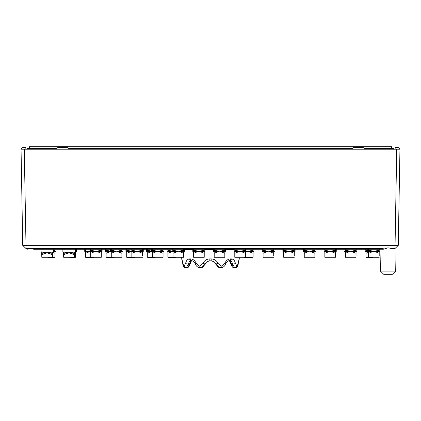 <?xml version="1.0" encoding="UTF-8"?>
<svg xmlns="http://www.w3.org/2000/svg" width="421" height="421" viewBox="0 0 421 421"><rect width="100%" height="100%" fill="white"/><g stroke="black" fill="none" stroke-linecap="round" stroke-linejoin="round"><path stroke-width="0.63" d="M28.128 249.227L27.807 249.227A0.642 0.642 0 0 1 27.16 248.585M380.021 249.227L370.048 249.227L380.021 249.227L380.01 251.116A0.321 0.321 180 0 1 379.916 251.337L379.3 251.953A0.321 0.321 0 0 0 379.205 252.174M370.048 248.585L370.048 249.227L33.596 249.227L33.596 248.585M395.698 271.098L392.367 274.313L383.731 274.313L380.4 271.098L395.698 271.098L396.108 247.453M396.735 149.192L364.891 149.192L363.255 147.587L353.661 147.587L352.024 149.192L68.976 149.192L67.339 147.587L57.745 147.587L56.109 149.192L21.05 149.192L25.865 149.192L25.834 147.587L22.687 147.587L21.05 149.192L22.729 245.369L395.056 245.369L396.735 149.192L399.95 149.192L398.271 245.369L395.056 245.369L394.94 248.585L391.604 248.585L388.051 247.769L383.415 249.216L380.021 249.216L379.374 248.585M24.265 149.192L26.06 248.585L22.729 245.369M383.415 249.216L383.231 248.585L26.06 248.585M394.94 248.585L398.271 245.369M218.71 267.351L220.051 267.777A1.931 0.71 -79.2 0 0 220.067 267.782A1.931 0.71 -79.2 0 0 221.13 265.919A2.184 2.016 -98.7 0 0 221.793 265.919A1.931 0.742 79.1 0 1 221.399 267.777A1.931 0.742 79.1 0 1 221.393 267.777A1.931 0.742 79.1 0 1 221.288 267.777L218.71 267.351A1.931 0.616 -65.2 0 1 218.694 267.34A1.931 0.616 -65.2 0 0 218.71 267.351L219.562 267.661M199.87 265.919L202.996 263.414L205.322 264.02L202.612 267.188L199.712 267.777A1.931 0.742 -79.1 0 1 199.607 267.777A1.931 0.742 -79.1 0 1 199.601 267.777A1.931 0.742 -79.1 0 1 199.207 265.919A2.184 2.016 98.7 0 0 199.87 265.919A1.931 0.71 79.2 0 0 200.933 267.782A1.931 0.71 79.2 0 0 200.949 267.777L199.712 267.777L202.29 267.351A1.931 0.616 65.2 0 0 202.306 267.34A1.931 0.616 65.2 0 1 202.29 267.351L202.18 267.398M184.951 267.667A1.931 1.763 -64.7 0 1 184.872 267.63A1.931 1.763 -64.7 0 1 184.866 267.624A1.931 1.763 -64.7 0 1 184.866 267.624A1.931 1.763 -64.7 0 1 183.898 265.919A2.189 0.837 93.6 0 0 184.172 265.919A1.931 1.747 65.7 0 0 186.203 267.777L187.913 267.351A1.931 1.61 43.9 0 0 188.74 266.93L187.456 267.64L188.734 266.935L190.218 263.741A1.931 0.563 -169.2 0 1 190.218 263.741C190.95 261.315 191.618 260.336 192.218 260.804M202.29 267.351L201.327 267.693M230.782 263.746A1.931 0.563 -10.8 0 0 231.387 264.02L233.544 267.64L232.266 266.935A1.931 1.61 -43.9 0 0 233.087 267.351L234.797 267.777A1.931 1.747 -65.7 0 0 236.828 265.919A2.184 0.831 -93.6 0 0 237.102 265.919A1.931 1.763 64.7 0 1 236.134 267.624A1.931 1.763 64.7 0 0 236.134 267.624L234.981 267.835L236.123 267.63C237.502 266.577 238.207 265.23 238.249 263.588L238.844 260.067A1.931 1.931 90 0 0 239.26 258.91L239.286 257.92M207.079 261.694L209.737 260.81M211.279 260.81L213.894 261.678L211.263 260.81M207.058 261.709L209.721 260.81L207.137 261.657M225.651 263.972A1.931 0.305 18.3 0 1 225.645 263.983A1.931 0.305 18.3 0 1 225.64 263.999A1.931 0.305 18.3 0 0 225.645 263.983A1.931 0.305 18.3 0 0 225.651 263.972A1.931 0.305 18.3 0 1 225.645 263.983A1.931 0.305 18.3 0 1 225.64 263.999A1.931 0.305 18.3 0 0 225.645 263.983C226.64 261.82 227.777 260.762 229.05 260.804A1.931 1.331 90 0 0 230.361 258.91L231.313 258.91C233.439 259.062 234.797 260.562 235.386 263.414L236.828 265.919M215.926 264.62L219.673 267.693M211.221 260.804L213.91 261.688L211.221 260.804M205.074 264.62L201.27 267.709M195.349 263.972A1.931 0.305 161.7 0 0 195.355 263.983A1.931 0.305 161.7 0 0 195.36 263.999A1.931 0.305 161.7 0 1 195.355 263.983A1.931 0.305 161.7 0 1 195.349 263.972A1.931 0.305 161.7 0 0 195.355 263.983A1.931 0.305 161.7 0 0 195.36 263.999A1.931 0.305 161.7 0 1 195.355 263.983L195.355 263.983A1.931 0.305 161.7 0 1 196.223 263.414L199.207 265.919M183.898 265.919L182.809 263.414L181.888 259.231M229.024 260.804L229.919 260.804C231.324 260.931 232.16 262.004 232.424 264.02L231.387 264.02C231.066 261.994 230.208 260.92 228.808 260.804L229.945 260.804A1.931 1.395 90 0 1 229.919 260.804M234.797 267.777L235.307 267.777L234.797 267.777L232.424 264.02A1.931 0.6 170.4 0 0 235.386 263.414M228.782 260.804C229.329 260.241 229.992 261.22 230.782 263.741L229.877 261.43L230.776 263.725A1.931 0.563 -10.8 0 0 230.782 263.741L232.266 266.935L233.544 267.64L235.934 267.709M190.218 263.746A1.931 0.563 -169.2 0 1 189.613 264.02L187.913 267.351L186.714 267.761M184.724 267.551A1.931 1.763 -64.7 0 0 184.866 267.624L186.019 267.835M186.203 267.777L185.693 267.777L186.203 267.777L188.576 264.02A1.931 0.6 9.6 0 1 185.614 263.414C186.203 260.562 187.561 259.062 189.687 258.91A1.931 1.395 90 0 0 191.05 260.804A1.931 1.395 90 0 0 191.081 260.804L191.055 260.804M189.613 264.02C189.929 262.004 190.792 260.931 192.192 260.804L191.081 260.804C189.682 260.931 188.85 262.004 188.576 264.02L189.613 264.02M190.013 263.414L190.476 261.709M202.996 263.414C204.311 260.562 206.59 259.062 209.826 258.91L209.869 260.804L211.131 260.804L209.869 260.804C207.685 260.931 206.169 262.004 205.322 264.02L200.949 267.777L199.601 267.777C197.512 267.298 196.097 266.03 195.355 263.983L195.355 263.983C194.718 262.162 193.581 261.104 191.95 260.804C193.618 261.146 194.755 262.204 195.355 263.983L195.36 263.999M215.615 263.851L215.031 262.793M213.894 261.678L211.131 260.804C213.342 260.931 214.857 262.004 215.678 264.03L215.678 264.02C214.842 262.004 213.326 260.931 211.131 260.804C213.342 260.931 214.857 262.004 215.678 264.03L220.051 267.777L221.399 267.777C223.488 267.298 224.903 266.03 225.645 263.983C226.64 261.82 227.777 260.762 229.05 260.804M237.102 265.919L238.191 263.414A1.931 0.642 6.5 0 1 238.249 263.588L238.965 259.894M238.191 263.414L239.26 258.91M221.793 265.919L224.777 263.414A1.931 0.305 18.3 0 1 225.645 263.983L225.64 263.999M224.777 263.414C226.045 260.562 227.908 259.062 230.361 258.91M209.826 258.91L211.174 258.91C214.41 259.062 216.689 260.562 218.004 263.414L221.13 265.919M218.004 263.414L215.684 264.025L218.388 267.188L215.678 264.03L220.067 267.782M189.687 258.91L190.639 258.91C193.092 259.062 194.955 260.562 196.223 263.414M195.744 263.641L195.897 264.02L196.502 264.02M191.976 260.804L191.081 260.804M184.172 265.919L185.614 263.414M182.809 263.414A1.931 0.642 173.5 0 0 182.751 263.588L181.73 258.91A1.931 1.931 90 0 0 182.156 260.073L182.751 263.588C182.793 265.23 183.498 266.577 184.866 267.624M68.976 149.192L56.109 149.192L68.976 149.192M364.891 149.192L352.024 149.192L364.891 149.192M398.313 147.587L399.95 149.192L395.135 149.192L395.166 147.587L398.313 147.587M393.84 149.192L393.84 148.613L364.302 148.613M352.614 148.613L68.386 148.613M56.698 148.613L27.16 148.613L27.16 149.192M29.412 148.613L29.412 146.687L391.588 146.687L391.588 148.613M101.303 251.769L101.303 253.284L95.993 251.158L101.303 250.432L101.303 251.769L95.993 251.158L90.689 253.284L90.689 250.432L95.993 251.158L90.689 251.769M101.303 250.432L101.303 249.227M90.689 250.432L90.689 249.227M101.303 251.426L101.303 257.284L90.689 257.284L101.303 257.284M90.689 253.284L90.689 257.284M102.103 251.116L102.103 249.227L102.103 251.116A0.321 0.321 180 0 1 102.014 251.337L101.393 251.953A0.321 0.321 0 0 0 101.303 252.174M101.393 251.953L101.393 252.216A7.241 0.71 134.7 0 0 101.566 252.047L102.014 251.605A0.321 0.321 180 0 0 102.103 251.384M89.884 251.116L89.884 249.227L89.884 251.116A0.321 0.321 0 0 0 89.978 251.337L90.594 251.953A0.321 0.321 180 0 1 90.689 252.174M90.594 251.953L90.594 252.216A7.241 0.71 -134.7 0 1 90.42 252.047L89.978 251.605A0.321 0.321 0 0 1 89.884 251.384M142.472 251.769L142.472 253.284L137.167 251.158L142.472 250.432L142.472 251.769L137.167 251.158L131.857 253.284L131.857 250.432L137.167 251.158L131.857 251.769M142.472 250.432L142.472 249.227M131.857 250.432L131.857 249.227M142.472 251.426L142.472 256.005M131.857 253.284L131.857 257.284L142.472 257.284L131.857 257.284M143.277 251.116L143.277 249.227L143.277 251.116A0.321 0.321 180 0 1 143.182 251.337L142.566 251.953A0.321 0.321 0 0 0 142.472 252.174M142.566 251.953L142.566 252.216A7.241 0.71 134.7 0 0 142.74 252.047L143.182 251.605A0.321 0.321 180 0 0 143.277 251.384M131.052 251.116L131.052 249.227L131.052 251.116A0.321 0.321 0 0 0 131.147 251.337L131.762 251.953A0.321 0.321 180 0 1 131.857 252.174M131.762 251.953L131.762 252.216A7.241 0.71 -134.7 0 1 131.594 252.047L131.147 251.605A0.321 0.321 0 0 1 131.052 251.384M183.64 251.769L183.64 253.284L178.336 251.158L183.64 250.432L183.64 251.769L178.336 251.158L173.026 253.284L173.026 250.432L178.336 251.158L173.026 251.769M183.64 250.432L183.64 249.227M173.026 250.432L173.026 249.227M183.64 251.426L183.64 257.284L173.026 257.284L183.64 257.284M173.026 253.284L173.026 257.284M184.445 251.116L184.445 249.227L184.445 251.116A0.321 0.321 180 0 1 184.351 251.337L183.735 251.953A0.321 0.321 0 0 0 183.64 252.174M183.735 251.953L183.735 252.216A7.241 0.71 134.7 0 0 183.909 252.047L184.351 251.605A0.321 0.321 180 0 0 184.445 251.384M172.226 251.116L172.226 249.227L172.226 251.116A0.321 0.321 0 0 0 172.321 251.337L172.936 251.953A0.321 0.321 180 0 1 173.026 252.174M172.936 251.953L172.936 252.216A7.241 0.71 -134.7 0 1 172.763 252.047L172.321 251.605A0.321 0.321 0 0 1 172.226 251.384M224.814 251.769L224.814 253.284L219.504 251.158L224.814 250.432L224.814 251.769L219.504 251.158L214.2 253.284L214.2 250.432L219.504 251.158L214.2 251.769M224.814 250.432L224.814 249.227M214.2 250.432L214.2 249.227M224.814 251.426L224.814 257.284L214.2 257.284L224.814 257.284M214.2 253.284L214.2 257.284M225.619 251.116L225.619 249.227L225.619 251.116A0.321 0.321 180 0 1 225.524 251.337L224.909 251.953A0.321 0.321 0 0 0 224.814 252.174M224.909 251.953L224.909 252.216A7.241 0.71 134.7 0 0 225.077 252.047L225.524 251.605A0.321 0.321 180 0 0 225.619 251.384M213.394 251.116L213.394 249.227L213.394 251.116A0.321 0.321 0 0 0 213.489 251.337L214.105 251.953A0.321 0.321 180 0 1 214.2 252.174M214.105 251.953L214.105 252.216A7.241 0.71 -134.7 0 1 213.931 252.047L213.489 251.605A0.321 0.321 0 0 1 213.394 251.384M356.045 251.769L356.045 253.284L350.74 251.158L356.045 250.432L356.045 251.769L350.74 251.158L345.43 253.284L345.43 250.432L350.74 251.158L345.43 251.769M356.045 250.432L356.045 249.227M345.43 250.432L345.43 249.227M356.045 251.426L356.045 256.005M345.43 253.284L345.43 257.284L356.045 257.284L345.43 257.284M356.85 249.227L356.85 251.116A0.321 0.321 180 0 1 356.755 251.337L356.14 251.953A0.321 0.321 0 0 0 356.045 252.174M356.14 251.953L356.14 252.216A7.241 0.71 134.7 0 0 356.313 252.047L356.755 251.605A0.321 0.321 180 0 0 356.85 251.384M345.336 251.953L345.336 252.216A7.241 0.71 -134.7 0 1 345.167 252.047L344.72 251.605A0.321 0.321 0 0 1 344.625 251.384L344.625 251.116A0.321 0.321 0 0 0 344.72 251.337L345.336 251.953A0.321 0.321 180 0 1 345.43 252.174M379.205 251.769L379.205 253.284L373.895 251.158L379.205 250.432L379.205 251.769L373.895 251.158L368.591 253.284L368.591 250.432L373.895 251.158L368.591 251.769M379.205 250.432L379.205 249.227M368.591 250.432L368.591 249.227M379.205 251.426L379.205 256.005M368.591 253.284L368.591 257.284L379.205 257.284L368.591 257.284M379.3 251.953L379.3 252.216A7.241 0.71 134.7 0 0 379.468 252.047L379.916 251.605A0.321 0.321 180 0 0 380.01 251.384L380.01 251.116M367.786 251.116L367.786 249.227L367.786 251.116A0.321 0.321 0 0 0 367.88 251.337L368.496 251.953A0.321 0.321 180 0 1 368.591 252.174M368.496 251.953L368.496 252.216A7.241 0.71 -134.7 0 1 368.322 252.047L367.88 251.605A0.321 0.321 0 0 1 367.786 251.384M74.28 253.326L68.976 252.816L74.28 254.647L74.28 252.442L74.28 257.284L63.666 257.284L63.576 252.216A7.241 0.71 -134.7 0 1 63.403 252.047L68.976 252.816L63.666 254.647L63.666 252.442M75.085 249.227L75.085 251.384A0.321 0.321 -0 0 1 74.991 251.605L74.549 252.047L63.666 253.326M74.549 252.047A7.241 0.71 134.7 0 1 74.375 252.216L74.28 252.442M62.866 249.227L62.866 251.384A0.321 0.321 180 0 0 62.961 251.605L63.403 252.047M380.01 249.227L380.01 251.384M75.085 250.5L75.569 250.432L75.569 253.284L74.28 252.832M75.569 251.769L74.896 251.7M75.569 250.432L75.569 249.227M75.569 251.426L75.569 257.284L69.618 257.926L75.569 257.284M76.375 251.116L76.375 249.227L76.375 251.116A0.321 0.321 180 0 1 76.28 251.337L75.664 251.953A0.321 0.321 0 0 0 75.569 252.174M75.664 251.953L75.664 252.216A7.241 0.71 134.7 0 0 75.833 252.047L76.28 251.605A0.321 0.321 180 0 0 76.375 251.384M110.518 251.547L106.124 253.284L106.124 250.432L110.47 251.032M106.124 250.432L106.124 249.227M106.124 251.769L110.47 251.274M106.124 253.284L106.124 257.284L114.007 257.784L106.124 257.284M105.324 251.116L105.324 249.227L105.324 251.116A0.321 0.321 0 0 0 105.413 251.337L106.034 251.953A0.321 0.321 180 0 1 106.124 252.174M106.034 251.953L106.034 252.216A7.241 0.71 -134.7 0 1 105.86 252.047L105.413 251.605A0.321 0.321 0 0 1 105.324 251.384M151.686 251.547L147.297 253.284L147.297 250.432L151.639 251.032M147.297 250.432L147.297 249.227M147.297 251.769L151.639 251.274M147.297 253.284L147.297 257.284L155.175 257.784L147.297 257.284M146.492 251.116L146.492 249.227L146.492 251.116A0.321 0.321 0 0 0 146.587 251.337L147.203 251.953A0.321 0.321 180 0 1 147.297 252.174M147.203 251.953L147.203 252.216A7.241 0.71 -134.7 0 1 147.029 252.047L146.587 251.605A0.321 0.321 0 0 1 146.492 251.384M253.116 251.769L253.116 253.284L247.811 251.158L253.116 250.432L253.116 251.769L247.811 251.158L245.622 252.095M246.201 250.942L247.811 251.158L246.201 251.353M253.116 250.432L253.116 249.227M253.116 251.426L253.116 257.284L243.954 257.594L253.116 257.284M253.921 251.116L253.921 249.227L253.921 251.116A0.321 0.321 180 0 1 253.826 251.337L253.21 251.953A0.321 0.321 0 0 0 253.116 252.174M253.21 251.953L253.21 252.216A7.241 0.71 134.7 0 0 253.384 252.047L253.826 251.605A0.321 0.321 180 0 0 253.921 251.384M294.29 251.769L294.29 253.284L288.98 251.158L294.29 250.432L294.29 251.769L288.98 251.158L283.675 253.284L283.675 250.432L288.98 251.158L283.675 251.769M294.29 250.432L294.29 249.227M283.675 250.432L283.675 249.227M294.29 251.426L294.29 256.005M283.675 253.284L283.675 257.284L294.29 257.284L283.675 257.284M295.095 251.116L295.095 249.227L295.095 251.116A0.321 0.321 180 0 1 295 251.337L294.384 251.953A0.321 0.321 0 0 0 294.29 252.174M294.384 251.953L294.384 252.216A7.241 0.71 134.7 0 0 294.553 252.047L295 251.605A0.321 0.321 180 0 0 295.095 251.384M282.87 251.116L282.87 249.227L282.87 251.116A0.321 0.321 0 0 0 282.965 251.337L283.58 251.953A0.321 0.321 180 0 1 283.675 252.174M283.58 251.953L283.58 252.216A7.241 0.71 -134.7 0 1 283.407 252.047L282.965 251.605A0.321 0.321 0 0 1 282.87 251.384M335.458 251.769L335.458 253.284L330.153 251.158L335.458 250.432L335.458 251.769L330.153 251.158L324.844 253.284L324.844 250.432L330.153 251.158L324.844 251.769M335.458 250.432L335.458 249.227M324.844 250.432L324.844 249.227M335.458 251.426L335.458 257.284L324.844 257.284L335.458 257.284M324.844 253.284L324.844 257.284M336.263 251.116L336.263 249.227L336.263 251.116A0.321 0.321 180 0 1 336.168 251.337L335.553 251.953A0.321 0.321 0 0 0 335.458 252.174M335.553 251.953L335.553 252.216A7.241 0.71 134.7 0 0 335.726 252.047L336.168 251.605A0.321 0.321 180 0 0 336.263 251.384M324.044 251.116L324.044 249.227L324.044 251.116A0.321 0.321 0 0 0 324.133 251.337L324.754 251.953A0.321 0.321 180 0 1 324.844 252.174M324.754 251.953L324.754 252.216A7.241 0.71 -134.7 0 1 324.58 252.047L324.133 251.605A0.321 0.321 0 0 1 324.044 251.384M365.212 251.384L365.212 249.227L365.212 251.384A0.321 0.321 0 0 0 365.307 251.605L365.749 252.047A7.241 0.71 -134.7 0 0 365.923 252.216L365.923 251.953A0.321 0.321 180 0 1 366.017 252.174M314.966 251.953L314.966 252.216A7.241 0.71 134.7 0 0 315.14 252.047L315.587 251.605A0.321 0.321 180 0 0 315.676 251.384L315.676 251.116A0.321 0.321 180 0 1 315.587 251.337L314.966 251.953A0.321 0.321 0 0 0 314.876 252.174M303.457 251.384L303.457 249.227L303.457 251.384A0.321 0.321 0 0 0 303.552 251.605L303.994 252.047A7.241 0.71 -134.7 0 0 304.167 252.216L304.167 251.953A0.321 0.321 180 0 1 304.262 252.174M273.703 251.426L273.703 253.284L268.398 251.158L273.703 250.432L273.703 256.005M273.797 251.953L273.797 252.216A7.241 0.71 134.7 0 0 273.971 252.047L274.413 251.605A0.321 0.321 180 0 0 274.508 251.384L274.508 251.116A0.321 0.321 180 0 1 274.413 251.337L273.797 251.953A0.321 0.321 0 0 0 273.703 252.174M262.283 251.384L262.283 249.227L262.283 251.384A0.321 0.321 0 0 0 262.378 251.605L262.825 252.047A7.241 0.71 -134.7 0 0 262.993 252.216L262.993 251.953A0.321 0.321 180 0 1 263.088 252.174M368.57 252.326L366.017 253.284L366.017 250.432L367.786 250.684M366.017 250.432L366.017 249.227M366.017 251.769L367.849 251.574M366.017 253.284L366.017 257.284L372.611 257.899L366.017 257.284M365.923 251.953L365.307 251.605M314.876 251.769L314.876 253.284L309.567 251.158L314.876 250.432L314.876 251.769L309.567 251.158L304.262 253.284L304.262 250.432L309.567 251.158L304.262 251.769M314.876 250.432L314.876 249.227M304.262 250.432L304.262 249.227M314.876 251.426L314.876 257.284L304.262 257.284L314.876 257.284M304.262 253.284L304.262 257.284M304.167 251.953L303.552 251.605M315.676 251.116L315.676 251.384M273.703 251.769L268.398 251.158L263.088 253.284L263.088 250.432L268.398 251.158L263.088 251.769M273.703 250.432L273.703 249.227M263.088 250.432L263.088 249.227M263.088 253.284L263.088 257.284L273.703 257.284L263.088 257.284M262.993 251.953L262.378 251.605M274.508 251.116L274.508 251.384M167.079 251.384L167.079 249.227L167.079 251.384A0.321 0.321 0 0 0 167.174 251.605L167.616 252.047A7.241 0.71 -134.7 0 0 167.79 252.216L167.79 251.953A0.321 0.321 180 0 1 167.884 252.174M125.905 251.384L125.905 249.227L125.905 251.384A0.321 0.321 0 0 0 126 251.605L126.447 252.047A7.241 0.71 -134.7 0 0 126.616 252.216L126.616 251.953A0.321 0.321 180 0 1 126.71 252.174M84.737 251.384L84.737 249.227L84.737 251.384A0.321 0.321 0 0 0 84.831 251.605L85.274 252.047A7.241 0.71 -134.7 0 0 85.447 252.216L85.447 251.953A0.321 0.321 180 0 1 85.542 252.174M55.077 251.953L55.077 252.216A7.241 0.71 134.7 0 0 55.251 252.047L55.693 251.605A0.321 0.321 180 0 0 55.788 251.384L55.788 251.116A0.321 0.321 180 0 1 55.693 251.337L55.077 251.953A0.321 0.321 0 0 0 54.983 252.174M172.273 251.547L167.884 253.284L167.884 250.432L172.226 251.032M167.884 250.432L167.884 249.227M167.884 251.769L172.226 251.274M167.884 253.284L167.884 257.284L175.762 257.784L167.884 257.284M167.79 251.953L167.174 251.605M131.099 251.547L126.71 253.284L126.71 250.432L131.052 251.032M126.71 250.432L126.71 249.227M126.71 251.769L131.052 251.274M126.71 253.284L126.71 257.284L134.594 257.784L126.71 257.284M126.616 251.953L126 251.605M89.931 251.547L85.542 253.284L85.542 249.227M85.542 251.769L89.884 251.274M85.542 253.284L85.542 257.284L93.42 257.784L85.542 257.284M85.447 251.953L84.831 251.605M53.214 250.684L54.983 250.432L54.983 253.284L52.43 252.326M54.983 251.769L53.151 251.574M54.983 250.432L54.983 249.227M54.983 251.426L54.983 257.284L48.389 257.899L54.983 257.284M55.788 251.116L55.788 251.384M52.409 253.326L47.105 252.816L52.409 254.647L52.409 252.442L52.409 257.284L41.795 257.284L41.7 252.216A7.241 0.71 -134.7 0 1 41.532 252.047L47.105 252.816L41.795 254.647L41.795 252.442M53.214 249.227L53.214 251.384A0.321 0.321 -0 0 1 53.12 251.605L52.678 252.047L41.795 253.326M52.678 252.047A7.241 0.71 134.7 0 1 52.504 252.216L52.409 252.442M40.99 249.227L40.99 251.384A0.321 0.321 180 0 0 41.084 251.605L41.532 252.047M245.49 251.953L245.49 252.216A7.241 0.71 134.7 0 0 245.664 252.047L246.111 251.605A0.321 0.321 180 0 0 246.201 251.384L246.201 251.116A0.321 0.321 180 0 1 246.111 251.337L245.49 251.953A0.321 0.321 0 0 0 245.401 252.174M233.981 251.384L233.981 249.227L233.981 251.384A0.321 0.321 0 0 0 234.076 251.605L234.518 252.047A7.241 0.71 -134.7 0 0 234.692 252.216L234.692 251.953A0.321 0.321 180 0 1 234.786 252.174M204.322 251.953L204.322 252.216A7.241 0.71 134.7 0 0 204.495 252.047L204.938 251.605A0.321 0.321 180 0 0 205.032 251.384L205.032 251.116A0.321 0.321 180 0 1 204.938 251.337L204.322 251.953A0.321 0.321 0 0 0 204.227 252.174M192.807 251.384L192.807 249.227L192.807 251.384A0.321 0.321 0 0 0 192.902 251.605L193.35 252.047A7.241 0.71 -134.7 0 0 193.518 252.216L193.518 251.953A0.321 0.321 180 0 1 193.613 252.174M163.153 251.953L163.153 252.216A7.241 0.71 134.7 0 0 163.322 252.047L163.769 251.605A0.321 0.321 180 0 0 163.864 251.384L163.864 251.116A0.321 0.321 180 0 1 163.769 251.337L163.153 251.953A0.321 0.321 0 0 0 163.059 252.174M151.639 251.384L151.639 249.227L151.639 251.384A0.321 0.321 0 0 0 151.734 251.605L152.176 252.047A7.241 0.71 -134.7 0 0 152.349 252.216L152.349 251.953A0.321 0.321 180 0 1 152.444 252.174M121.979 251.953L121.979 252.216A7.241 0.71 134.7 0 0 122.153 252.047L122.595 251.605A0.321 0.321 180 0 0 122.69 251.384L122.69 251.116A0.321 0.321 180 0 1 122.595 251.337L121.979 251.953A0.321 0.321 0 0 0 121.885 252.174M110.47 251.384L110.47 249.227L110.47 251.384A0.321 0.321 0 0 0 110.56 251.605L111.007 252.047A7.241 0.71 -134.7 0 0 111.176 252.216L111.176 251.953A0.321 0.321 180 0 1 111.27 252.174M245.401 251.769L245.401 253.284L240.091 251.158L245.401 250.432L245.401 251.769L240.091 251.158L234.786 253.284L234.786 250.432L240.091 251.158L234.786 251.769M245.401 250.432L245.401 249.227M234.786 250.432L234.786 249.227M245.401 251.426L245.401 257.284L234.786 257.284L245.401 257.284M234.786 253.284L234.786 257.284M234.692 251.953L234.076 251.605M246.201 251.116L246.201 251.384M204.227 251.769L204.227 253.284L198.922 251.158L204.227 250.432L204.227 251.769L198.922 251.158L193.613 253.284L193.613 250.432L198.922 251.158L193.613 251.769M204.227 250.432L204.227 249.227M193.613 250.432L193.613 249.227M204.227 251.426L204.227 257.284L193.613 257.284L204.227 257.284M193.613 253.284L193.613 257.284M193.518 251.953L192.902 251.605M205.032 251.116L205.032 251.384M163.059 251.769L163.059 253.284L157.749 251.158L163.059 250.432L163.059 251.769L157.749 251.158L152.444 253.284L152.444 250.432L157.749 251.158L152.444 251.769M163.059 250.432L163.059 249.227M152.444 250.432L152.444 249.227M163.059 251.426L163.059 257.284L152.444 257.284L163.059 257.284M152.444 253.284L152.444 257.284M152.349 251.953L151.734 251.605M163.864 251.116L163.864 251.384M121.885 251.769L121.885 253.284L116.58 251.158L121.885 250.432L121.885 251.769L116.58 251.158L111.27 253.284L111.27 250.432L116.58 251.158L111.27 251.769M121.885 250.432L121.885 249.227M111.27 250.432L111.27 249.227M121.885 251.426L121.885 257.284L111.27 257.284L121.885 257.284M111.27 253.284L111.27 257.284M111.176 251.953L110.56 251.605M122.69 251.116L122.69 251.384M376.479 248.585A0.642 0.642 90 0 1 375.832 249.227M231.313 258.91A1.931 1.395 90 0 1 229.95 260.804M211.174 258.91L211.131 260.804L211.805 260.852M190.639 258.91A1.931 1.331 90 0 0 191.95 260.804C193.581 261.104 194.718 262.162 195.355 263.983M233.981 249.848L225.619 249.848M213.394 249.848L205.032 249.848M192.807 249.848L184.445 249.848M89.978 251.337L89.978 251.605M102.014 251.337L102.014 251.605M131.147 251.337L131.147 251.605M143.182 251.337L143.182 251.605M172.321 251.337L172.321 251.605M184.351 251.337L184.351 251.605M213.489 251.337L213.489 251.605M225.524 251.337L225.524 251.605M344.72 251.337L344.72 251.605M356.755 251.337L356.755 251.605M367.88 251.337L367.88 251.605M379.916 251.337L379.916 251.605M76.28 251.337L76.28 251.605M105.413 251.337L105.413 251.605M146.587 251.337L146.587 251.605M253.826 251.337L253.826 251.605M282.965 251.337L282.965 251.605M295 251.337L295 251.605M324.133 251.337L324.133 251.605M336.168 251.337L336.168 251.605M315.587 251.337L315.587 251.605M274.413 251.337L274.413 251.605M55.693 251.337L55.693 251.605M246.111 251.337L246.111 251.605M204.938 251.337L204.938 251.605M163.769 251.337L163.769 251.605M122.595 251.337L122.595 251.605M229.871 261.42L228.908 260.81L229.624 261.146M205.322 264.03C206.143 262.004 207.658 260.931 209.869 260.804C207.658 260.931 206.143 262.004 205.322 264.03L202.612 267.188L205.322 264.03L200.933 267.782M187.024 267.714L186.729 267.761M191.366 261.157L191.123 261.425M212.247 260.936L211.131 260.804M181.73 258.91L181.709 257.673M380.4 271.098L380.021 249.216"/></g></svg>
